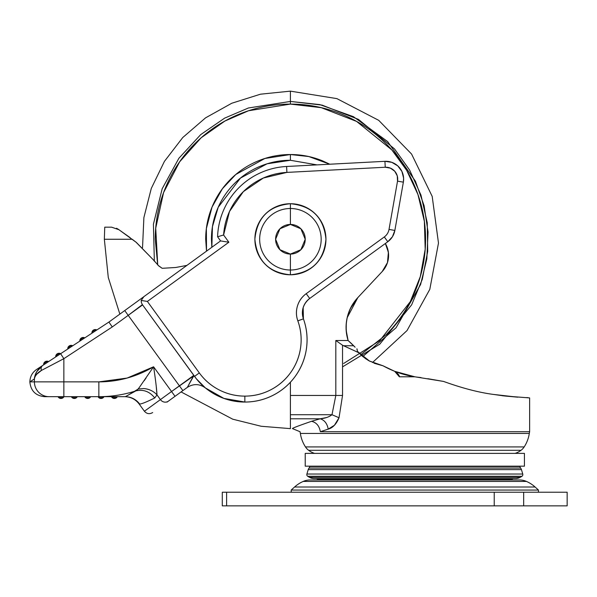 <?xml version="1.0" encoding="UTF-8"?>
<svg xmlns="http://www.w3.org/2000/svg" width="597" height="597" viewBox="0 0 597 597"><rect width="100%" height="100%" fill="white"/><g stroke="black" fill="none" stroke-linecap="round" stroke-linejoin="round"><path stroke-width="0.9" d="M290.411 270.016A30.76 30.76 0 0 0 321.171 239.255A30.76 30.76 0 0 0 290.411 208.495L290.411 224.442A14.813 14.813 0 0 1 305.224 239.255A14.813 14.813 0 0 1 290.411 254.068L290.411 274.784A35.536 35.536 0 0 0 325.947 239.255A35.536 35.536 0 0 0 290.411 203.719L290.411 208.495A30.76 30.76 0 0 1 321.171 239.255A30.76 30.76 0 0 1 290.411 270.016A30.76 30.76 0 0 1 259.658 239.255A30.76 30.76 0 0 1 290.411 208.495L290.411 203.719A35.536 35.536 0 0 1 325.947 239.255A35.536 35.536 0 0 1 290.411 274.784L290.411 274.784A35.536 35.536 0 0 1 254.882 239.255A35.536 35.536 0 0 1 290.411 203.719L290.411 203.719A35.536 35.536 0 0 0 254.882 239.255A35.536 35.536 0 0 0 290.411 274.784L290.411 254.068A14.813 14.813 0 0 1 275.605 239.255A14.813 14.813 0 0 1 290.411 224.442L290.411 208.495A30.76 30.76 0 0 0 259.658 239.255A30.76 30.76 0 0 0 290.411 270.016M290.411 254.068L300.888 249.725L305.224 239.255L300.888 228.778L290.411 224.442L279.941 228.778L275.605 239.255L279.941 249.725L290.411 254.068M305.224 466.167L524.435 466.167L524.435 453.377L305.224 453.377L305.224 466.167L524.435 466.167L524.435 453.377L305.224 453.377L305.224 466.167M309.858 466.511L519.808 466.511A4.261 4.261 0 0 0 518.136 466.167A4.261 4.261 0 0 1 519.808 466.511L309.858 466.511L309.082 468.063L520.577 468.063L519.808 466.511L520.577 468.063L309.082 468.063A4.112 4.112 0 0 0 308.216 469.615L521.442 469.615A4.112 4.112 0 0 0 520.577 468.063A4.112 4.112 0 0 1 521.442 469.615L308.216 469.615L306.903 474.033L522.763 474.033L521.442 469.615L522.763 474.033L306.903 474.033A2 2 0 0 0 307.724 476.287L521.935 476.287A2 2 0 0 0 522.763 474.033A2 2 0 0 1 521.935 476.287L307.724 476.287A29.581 29.581 0 0 0 309.477 477.339L520.188 477.339A29.581 29.581 0 0 0 521.935 476.287A29.581 29.581 0 0 1 520.188 477.339L309.477 477.339A10.03 10.03 0 0 0 314.35 478.607A10.03 10.03 0 0 1 309.477 477.339A29.581 29.581 0 0 1 307.724 476.287A2 2 0 0 1 306.903 474.033L308.216 469.615A4.112 4.112 0 0 1 309.082 468.063L309.858 466.511A4.261 4.261 0 0 1 311.53 466.167A4.261 4.261 0 0 0 309.858 466.511M314.515 478.607L515.151 478.607A10.03 10.03 0 0 0 520.181 477.339A10.03 10.03 0 0 1 515.308 478.607L316.686 478.607M512.204 479.04L513.308 478.578L512.204 479.04L317.462 479.04A22.313 22.313 0 0 0 318.41 479.981A22.313 22.313 0 0 1 317.462 479.04L316.38 478.578L317.462 479.04L512.204 479.04A22.313 22.313 0 0 1 511.256 479.981A22.313 22.313 0 0 0 512.204 479.04M529.3 433.452L529.629 431.721L529.3 433.452L300.366 433.452A33.775 33.775 0 0 0 305.477 446.922L524.181 446.922A33.775 33.775 0 0 0 529.3 433.452A33.775 33.775 0 0 1 524.181 446.922L305.477 446.922A13.44 13.44 0 0 0 308.634 450.302L521.032 450.302A13.44 13.44 0 0 0 524.181 446.922A13.44 13.44 0 0 1 521.032 450.302L308.634 450.302A19.865 19.865 0 0 0 314.559 453.377A19.865 19.865 0 0 1 308.634 450.302A13.44 13.44 0 0 1 305.485 446.922A33.775 33.775 0 0 1 300.366 433.452L300.03 431.721L300.366 433.452L529.3 433.452M515.107 453.377A19.865 19.865 0 0 0 521.032 450.302A19.865 19.865 0 0 1 515.107 453.377M369.237 360.939L382.968 365.767L394.684 371.319L414.833 376.797L394.684 371.319L414.833 376.797L399.371 376.797L394.684 371.319L382.968 365.767C395.095 372.438 407.758 376.371 420.982 377.558C407.758 376.371 395.095 372.438 382.968 365.767L369.595 361.14L358.551 352.626L342.536 345.238L342.536 395.453L339.029 417.758L334.424 425.251L328.223 429.131L320.335 431.721C319.343 425.952 316.41 422.475 311.552 421.295C298.03 425.959 291.687 428.407 292.53 428.631L292.53 428.631C291.717 428.4 298.06 425.952 311.552 421.295L320.179 418.788L290.411 418.788L320.179 418.788L326.32 417.594M394.684 371.319C397.811 373.379 399.371 375.207 399.371 376.797L414.833 376.797L443.593 381.438C462.153 388.154 478.787 392.483 493.48 394.43L504.652 395.998L529.629 397.915L504.652 395.998L517.778 397.177L493.48 394.43C478.928 392.527 462.302 388.192 443.593 381.438L443.675 381.468M118.945 229.718L116.549 228.248L118.945 229.718L111.609 227.173C102.475 227.173 102.475 227.173 111.609 227.173L118.885 229.666L111.609 227.173L104.744 227.173L104.348 239.255L132.213 239.255L136.37 242.449L118.885 229.666L111.609 227.173M186.861 265.419L175.637 267.501L186.883 265.404L175.637 267.501L162.22 268.299M175.622 267.501L162.168 268.299L158.787 265.963L152.989 259.479L158.787 265.963L162.168 268.299L158.198 265.419M152.959 259.441L136.407 242.479M331.984 414.721L335.82 395.453L342.536 395.453L339.029 417.758L331.984 414.721L339.029 417.758C336.372 424.101 332.775 427.892 328.223 429.131C327.193 423.564 324.514 420.109 320.179 418.788C324.514 420.109 327.193 423.564 328.223 429.131L320.335 431.721C319.343 425.952 316.41 422.475 311.552 421.295L320.179 418.788C325.149 418.34 329.081 416.99 331.984 414.721L290.411 414.721L331.984 414.721L335.82 395.453L290.411 395.453L290.411 382.214L290.411 395.453L335.82 395.453L335.82 340.491L348.111 340.491C343.693 324.447 346.939 310.149 357.842 297.59L347.17 317.723L346.26 323.537L346.208 330.581L348.111 340.491C345.745 332.984 345.432 325.395 347.17 317.723C348.909 310.052 352.469 303.336 357.842 297.59L382.244 271.493L387.475 262.59L388.386 252.3L385.363 243.501A23.552 23.552 0 0 1 382.244 271.493L357.842 297.59L350.387 308.492L347.67 315.731M152.989 259.479L135.982 242.158M130.124 237.651L120.654 230.935M136.37 242.449L132.213 239.255L136.37 242.449M343.573 345.753L353.693 345.753L355.111 347.223L348.133 340.551L353.693 345.753L343.573 345.753L358.551 352.626L357.439 351.387L369.595 361.14L382.923 365.76M356.902 348.805L357.439 351.387L362.737 356.536L368.827 360.707L365.11 358.349M353.663 345.73L351.334 343.447M351.208 343.327L348.193 340.603M383.102 365.834L394.341 371.185M416.99 377.11L420.46 377.513M373.983 363.207L382.692 365.715M382.908 365.752L374.006 363.215M357.036 349.051L357.439 351.387M353.7 345.767L348.148 340.566M503.39 395.863L502.45 395.759M470.175 389.774L470.563 389.871M529.3 397.915L526.852 397.55M443.593 381.438L427.848 378.699M320.335 431.721L529.629 431.721L320.335 431.721M129.773 239.255L132.213 239.255M290.411 395.453L290.411 428.631L261.202 426.265L232.755 419.198L181.07 391.93M342.536 345.238L342.536 395.453L335.82 395.453L335.82 340.491L342.536 345.238L335.82 340.491L348.111 340.491M388.498 253.255L386.737 246.225M346.529 321.134L346.924 318.858M346.26 323.537L346.208 330.589L347.32 337.671M118.191 229.173L118.855 229.651M294.582 487.003L291.187 490.062L291.246 492.234L291.187 490.062L294.582 487.003L535.084 487.003A31.925 31.925 0 0 0 526.479 481.436L303.186 481.436A31.925 31.925 0 0 0 294.582 487.003A31.925 31.925 0 0 1 303.186 481.436L526.479 481.436A17.231 17.231 0 0 0 519.554 479.981L310.112 479.981A17.231 17.231 0 0 0 303.186 481.436A17.231 17.231 0 0 1 310.112 479.981L519.554 479.981A17.231 17.231 0 0 1 526.479 481.436A31.925 31.925 0 0 1 535.084 487.003L538.472 490.062L535.084 487.003L294.582 487.003M538.419 492.234L538.472 490.062L291.187 490.062L538.472 490.062L538.419 492.234M226.606 492.234L567.15 492.234L567.15 505.86L567.15 492.234L494.226 492.234L494.226 505.86L523.666 505.86L523.666 492.234L523.666 505.86L567.15 505.86L494.226 505.86L494.226 492.234L226.606 492.234L226.606 505.86L494.226 505.86L226.606 505.86L226.606 492.234L222.278 492.234L226.606 492.234L222.278 492.234L222.278 505.86L226.606 505.86L222.278 505.86M257.994 160.981C268.374 156.683 279.18 154.533 290.411 154.533C279.18 154.533 268.374 156.683 257.994 160.981C247.613 165.279 238.449 171.399 230.509 179.346C222.562 187.286 216.442 196.45 212.144 206.831C207.838 217.211 205.689 228.017 205.689 239.255L206.517 251.143L206.368 228.561L212.032 207.099L222.42 188.712L235.793 174.488L264.852 158.481L290.411 154.533L290.411 160.28L267.06 163.809L240.472 178.07L218.218 207.234L212.45 226.621L211.845 247.27M342.7 366.774L379.759 344.193L411.646 304.821L422.28 279.351L427.698 251.427L427.243 222.726L420.967 195.077L409.639 170.1L394.505 148.907L358.439 119.385L322.126 105.124L290.411 101.43L319.813 104.602L353.402 116.661L387.625 141.549L415.415 181.19L424.094 205.711L428.049 232.046L426.848 258.792L420.616 284.448L396.087 327.738L362.767 356.566L396.087 327.738L420.616 284.448L426.848 258.792L428.049 232.046L424.094 205.711L415.415 181.19L387.625 141.549L353.402 116.661L319.813 104.602L290.411 101.43L290.411 104.102L321.283 107.676L356.625 121.43L391.819 149.907L406.691 170.369L417.952 194.532L424.37 221.345L425.191 249.292L420.303 276.598L410.303 301.642L379.699 340.708L343.633 363.483M142.534 247.665L143.884 217.614L151.28 188.451L164.421 161.384L182.749 137.534L205.525 117.878L231.8 103.229L260.493 94.192L290.411 91.14L290.411 101.43L248.404 107.99L224.636 118.131L200.704 134.624L178.891 158.265L162.168 188.764L153.414 224.211L154.354 261.247L153.414 224.211L162.168 188.764L178.891 158.265L200.704 134.624L224.636 118.131L248.404 107.99L290.411 101.43L290.411 91.14L336.902 98.624L378.699 120.325L411.572 154.048L432.191 196.383L438.482 243.061L429.803 289.351L407.027 330.574L372.468 362.566M157.735 264.964L155.72 228.188L163.563 192.615L179.667 161.794L201.122 137.803L224.882 121.057L248.561 110.751L290.411 104.102L290.411 101.43L248.404 107.99L224.636 118.131L200.704 134.624L178.891 158.265L162.168 188.764L153.414 224.211L154.354 261.247M360.67 354.737L385.983 334.82C398.654 322.149 408.415 307.53 415.273 290.97C422.131 274.419 425.564 257.173 425.564 239.255C425.564 221.33 422.131 204.092 415.273 187.533C408.415 170.973 398.654 156.362 385.983 143.69C373.304 131.019 358.693 121.251 342.133 114.393C325.574 107.535 308.336 104.102 290.411 104.102C272.493 104.102 255.255 107.535 238.696 114.393C222.136 121.251 207.525 131.019 194.846 143.69C182.175 156.362 172.414 170.973 165.556 187.533C158.69 204.092 155.265 221.33 155.265 239.255L157.698 264.934M290.411 154.533C301.649 154.533 312.455 156.683 322.835 160.981L329.768 164.22L308.768 156.541L290.411 154.533L290.411 160.28C279.941 160.28 269.866 162.28 260.188 166.287C250.516 170.294 241.972 176.003 234.569 183.406C227.166 190.816 221.457 199.353 217.45 209.032C213.442 218.703 211.435 228.778 211.435 239.255L211.838 247.277M317 164.884L290.411 160.28M96.117 330.44L93.393 330.104L94.371 331.589L93.393 330.104L92.617 332.738L93.393 330.104L91.893 333.216A3.358 3.358 0 0 1 96.841 329.969L95.236 329.559L93.393 330.104L96.117 330.44M84.058 338.342L81.334 338.006L82.304 339.492L81.334 338.006L80.558 340.641L81.334 338.006L79.834 341.118A3.358 3.358 0 0 1 84.781 337.872L83.177 337.462L81.334 338.006L84.058 338.342M69.274 345.909L71.998 346.253L69.274 345.909L70.245 347.394L69.274 345.909L68.498 348.544L69.274 345.909L67.767 349.021A3.358 3.358 0 0 1 72.722 345.775L71.11 345.365L69.274 345.909A3.358 3.358 0 0 0 67.842 347.954M57.215 353.82L59.939 354.155L57.215 353.82L58.185 355.305L57.215 353.82L56.431 356.454L57.215 353.82L55.708 356.924A3.358 3.358 0 0 1 60.663 353.678L59.051 353.267L57.215 353.82A3.358 3.358 0 0 0 55.708 356.924M46.126 363.207L47.879 362.058L45.148 361.722L46.126 363.207L45.148 361.722L44.372 364.357L46.126 363.207L44.372 364.357L45.148 361.722L43.648 364.827L44.372 364.357L43.648 364.827A3.358 3.358 0 0 1 45.148 361.722L46.991 361.17A3.358 3.358 0 0 1 48.603 361.581L46.126 363.207M102.356 398.192L101.035 398.468L103.736 397.102M103.132 396.692L101.035 398.468L103.132 396.684M88.998 398.192L87.684 398.468L90.378 397.102M89.774 396.692L87.684 398.468L89.774 396.684M75.647 398.192L74.326 398.468L77.028 397.102M117.348 396.684L116.482 396.684L114.385 398.468L117.348 396.684A3.358 3.358 0 0 1 111.423 396.684L98.856 396.684L101.035 398.468L101.035 396.684L101.035 398.468L98.856 396.684L112.296 396.684L111.423 396.684L114.385 398.468L112.296 396.684L114.385 396.684L114.385 398.468L116.482 396.684L112.296 396.684L114.385 398.468L114.385 396.684L125.303 396.684C131.258 396.848 136.041 399.296 139.661 404.027L139.161 404.012L144.407 411.243L139.161 404.012C135.526 399.289 130.736 396.848 124.78 396.684C130.736 396.848 135.526 399.289 139.161 404.012L139.661 404.027C136.041 399.296 131.258 396.848 125.303 396.684L135.803 390.908C123.818 394.751 111.497 396.684 98.856 396.684L44.663 396.684C35.678 395.804 30.738 390.863 29.85 381.879L63.857 381.879L63.857 358.67L112.273 326.94L128.206 315.358L179.398 385.819L171.548 391.52L153.578 366.789L127.139 378.058L98.856 381.879L63.857 381.879L63.857 358.67L41.394 370.446L36.618 374.334L35.492 376.006L36.618 374.334M98.072 396.684L101.035 398.468A3.358 3.358 0 0 1 98.072 396.684L98.945 397.736M87.684 396.684L87.684 398.468L87.684 396.684M85.587 396.684L87.684 398.468L85.587 396.684M84.722 396.684L87.684 398.468A3.358 3.358 0 0 1 84.722 396.684L85.595 397.736M74.326 396.684L74.326 398.468L76.423 396.684L74.326 398.468L74.326 396.684M72.237 396.684L74.326 398.468L72.237 396.684M71.364 396.684L74.326 398.468A3.358 3.358 0 0 1 71.364 396.684L72.237 397.736M62.297 398.192L60.976 398.468L63.678 397.102M60.976 396.684L60.976 398.468L63.073 396.684L60.976 398.468L60.976 396.684M58.879 396.684L60.976 398.468L58.879 396.684M58.887 397.736L58.013 396.684L60.976 398.468A3.358 3.358 0 0 1 58.013 396.684A3.358 3.358 0 0 0 60.976 398.468L59.655 398.192M198.637 381.476L205.398 387.931L223.905 398.408L244.852 402.042C254.971 402.042 264.523 399.714 273.508 395.05C282.493 390.386 289.896 383.916 295.724 375.64C301.552 367.364 305.142 358.215 306.5 348.185C307.858 338.156 306.828 328.38 303.418 318.85A62.207 62.207 0 0 1 194.525 376.401L199.316 372.916L194.525 376.401A62.207 62.207 0 0 0 244.852 402.042L244.852 396.117A56.282 56.282 0 0 1 199.316 372.916C204.614 380.207 211.271 385.893 219.3 389.983C227.33 394.072 235.845 396.117 244.852 396.117C254.009 396.117 262.65 394.013 270.784 389.789C278.911 385.572 285.605 379.722 290.881 372.229C296.149 364.745 299.403 356.461 300.627 347.387C301.858 338.312 300.925 329.469 297.836 320.85C296.06 315.895 295.948 310.895 297.5 305.865C299.052 300.836 301.963 296.776 306.216 293.679L384.311 236.942A11.85 11.85 0 0 0 389.02 229.412L397.527 181.137L397.266 175.861L394.736 171.227L390.445 168.153L385.244 167.242L286.911 172.399L263.359 178.018L243.345 191.644L229.487 211.502L223.599 234.987L228.867 242.233L147.377 301.433L199.316 372.916L147.377 301.433L141.176 300.448L141.414 302.694L142.385 304.634L196.368 378.811M167.063 402.102L168.354 401.169A5.925 5.507 -126 0 1 160.414 399.609L157.004 394.916L154.742 397.975C146.496 402.035 141.467 404.05 139.661 404.027C141.474 404.05 146.496 402.027 154.742 397.975C149.683 391.513 143.37 389.154 135.803 390.908C143.37 389.154 149.683 391.513 154.742 397.975L157.004 394.916L156.31 387.296M36.544 369.491L108.908 322.059L124.728 310.567L108.908 322.059L36.544 369.491C32.275 372.483 30.044 376.61 29.85 381.879L34.41 378.946L34.41 381.879L34.41 378.946L29.85 381.879L34.41 381.879A14.813 14.724 90 0 0 49.133 396.684A14.813 14.724 -90 0 1 34.41 381.879L63.857 381.879L63.857 396.684L63.857 381.879L98.856 381.879L98.856 396.684L98.856 381.879C118.348 381.804 136.594 376.774 153.578 366.789C155.511 379.334 156.653 388.714 157.004 394.916L160.414 399.609L171.548 391.52L153.578 366.789L138.25 389.013L143.646 388.55L138.25 389.013L128.086 395.199M387.796 241.733L384.311 236.942L387.796 241.733A17.776 17.776 0 0 0 394.856 230.442A17.776 17.776 0 0 1 387.796 241.733L392.423 236.77L394.856 230.442L403.363 182.16L403.609 178.145L401.908 171.421L397.751 165.869L391.796 162.324L384.931 161.324A17.776 17.776 0 0 1 403.363 182.16L394.856 230.442L389.02 229.412A11.85 11.85 0 0 1 384.311 236.942L306.216 293.679A23.701 23.701 0 0 0 297.836 320.85L303.418 318.85C301.052 310.679 303.149 303.888 309.701 298.47L387.796 241.733L309.701 298.47L306.216 293.679L309.701 298.47A17.776 17.776 0 0 0 303.418 318.85L303.164 307.612M286.597 166.481L286.911 172.399L286.597 166.481L384.931 161.324L286.597 166.481A72.871 72.871 0 0 0 217.584 236.785L220.591 240.919L225.696 241.725L220.591 240.919L143.892 296.642L220.591 240.919L217.584 236.785A72.871 72.871 0 0 1 286.597 166.481C277.493 166.959 268.784 169.07 260.464 172.817C252.15 176.563 244.8 181.697 238.412 188.204C232.024 194.712 227.032 202.152 223.435 210.54C219.845 218.92 217.89 227.666 217.584 236.785L223.599 234.987A66.946 66.946 0 0 1 286.911 172.399L385.244 167.242A11.85 11.85 0 0 1 397.527 181.137L389.02 229.412L394.856 230.442M202.084 385.013L196.301 378.729L205.398 387.931C199.488 383.707 193.45 383.528 187.301 387.401L182.883 390.61L187.301 387.401L193.816 375.797L194.525 376.401L142.385 304.634L141.414 302.694L141.176 300.448L143.892 296.642L141.176 300.448M188.839 384.572L193.779 375.371L179.398 385.819L182.883 390.61L175.033 396.318L171.548 391.52L144.407 411.243L160.414 399.609A5.925 5.507 54 0 0 168.354 401.169L182.883 390.61L128.206 315.358L142.385 304.634M146.093 377.983L145.452 378.901L146.093 377.976M137.146 390.117L135.795 390.886L137.146 390.117L139.594 387.162M44.663 396.684L98.856 396.684C111.497 396.684 123.818 394.751 135.803 390.908M144.183 380.714L145.452 378.901M157.004 394.916A17.776 15.925 17.5 0 0 143.646 388.55C149.138 389.035 153.593 391.154 157.004 394.916L154.742 397.975M403.363 182.16L397.527 181.137L403.363 182.16A17.776 17.776 0 0 0 384.931 161.324L385.244 167.242L384.931 161.324M303.418 318.85L297.836 320.85A56.282 56.282 0 0 1 244.852 396.117L244.852 402.042A62.207 62.207 0 0 0 303.418 318.85M143.974 300.895L147.377 301.433L228.867 242.233L227.188 241.957M225.696 241.725L228.867 242.233L223.599 234.987L217.584 236.785M34.41 378.946C34.26 377.714 35.074 375.252 36.85 371.558L42.641 365.491C37.529 369.259 34.79 373.744 34.41 378.946C34.954 375.692 37.283 372.856 41.394 370.446L63.857 358.67L60.61 353.715L63.857 358.67L112.273 326.94L108.908 322.059L112.273 326.94L128.206 315.358L124.728 310.567L128.206 315.358L142.586 304.91M42.641 365.491A5.925 4.134 56.8 0 0 41.394 370.446M143.892 296.642L124.728 310.567M193.816 375.797L171.548 391.52L175.033 396.318M205.398 387.931L204.293 387.013M63.939 396.684A3.358 3.358 0 0 1 60.976 398.468M72.013 397.535A3.358 3.358 0 0 0 74.326 398.468L73.013 398.192M77.289 396.684A3.358 3.358 0 0 1 74.326 398.468M90.647 396.684A3.358 3.358 0 0 1 87.684 398.468L86.364 398.192M103.997 396.684A3.358 3.358 0 0 1 101.035 398.468L99.714 398.192M45.148 361.722A3.358 3.358 0 0 1 46.991 361.17L45.148 361.722L47.879 362.058L48.603 361.581L46.991 361.17M80.543 338.73A3.358 3.358 0 0 0 79.834 341.118M290.411 274.792C311.985 272.695 323.835 260.852 325.955 239.255C323.828 217.659 311.985 205.808 290.411 203.719C268.844 205.808 256.994 217.659 254.874 239.255C256.994 260.852 268.844 272.695 290.411 274.792M529.629 397.915L529.629 431.721M104.348 239.255L108.281 277.471L119.855 314.104M292.53 428.631L300.03 431.721M512.98 478.607L515.308 478.607M144.407 411.243C146.81 413.937 149.571 414.37 152.683 412.549"/></g></svg>
